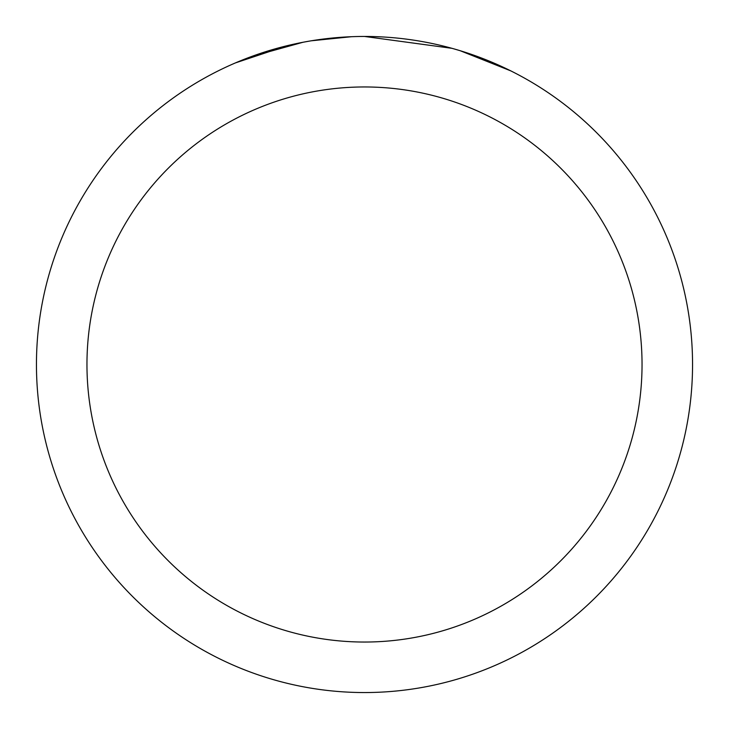 <?xml version="1.0" encoding="UTF-8"?>
<svg xmlns="http://www.w3.org/2000/svg" width="729" height="729" viewBox="0 0 729 729"><rect width="100%" height="100%" fill="white"/><g stroke="black" fill="none" stroke-linecap="round" stroke-linejoin="round"><path stroke-width="1.09" d="M374.068 36.596L381.158 36.869M425.189 42.118L427.167 42.492M364.5 36.45A328.05 328.05 0 0 1 692.55 364.5A328.05 328.05 0 0 1 364.5 692.55A328.05 328.05 0 0 1 36.45 364.5A328.05 328.05 0 0 1 364.5 36.45L451.916 48.314M454.231 48.961L460.227 50.729L510.692 70.841M364.5 86.961A277.539 277.539 0 0 1 642.039 364.5A277.539 277.539 0 0 1 364.5 642.039A277.539 277.539 0 0 1 86.961 364.5A277.539 277.539 0 0 1 364.5 86.961M309.014 41.179L303.009 42.264L251.314 56.598M328.433 38.437L336.342 37.662M235.394 62.922L286.798 45.79M290.333 44.943L303.009 42.264M315.475 40.141L325.006 38.837M326.51 38.655L329.308 38.345M334.155 37.853L342.758 37.17M351.551 36.705L311.319 40.788"/></g></svg>

